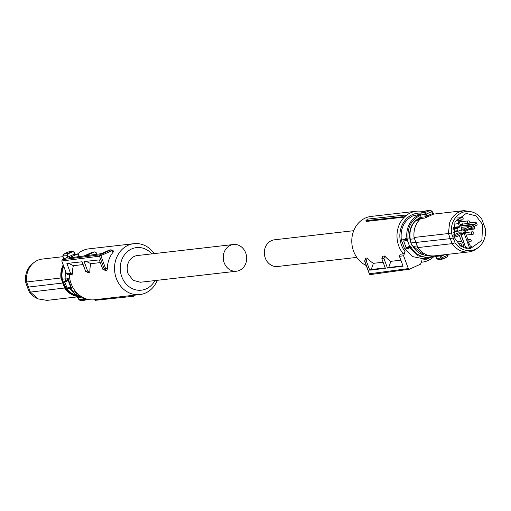 <?xml version="1.0" encoding="UTF-8"?>
<svg xmlns="http://www.w3.org/2000/svg" width="511" height="511" viewBox="0 0 511 511"><rect width="100%" height="100%" fill="white"/><g stroke="black" fill="none" stroke-linecap="round" stroke-linejoin="round"><path stroke-width="0.77" d="M404.45 239.748L404.712 239.57A0.843 0.37 53.5 0 1 404.801 239.538L404.642 239.64A0.843 0.37 53.5 0 1 404.706 239.57L401.32 239.953C400.151 228.724 403.952 220.714 412.728 215.917L420.438 214.198M433.756 256.548L428.652 257.966L422.897 258.63L412.69 256.637L404.655 248.966L401.32 239.953M435.053 255.909L428.652 257.966L418.253 255.87L410.167 247.899L408.519 248.09A22.209 19.329 -96.6 0 0 408.768 248.493L408.398 248.059L408.768 248.493L404.655 248.966M405.063 239.525L405.274 238.343A1.258 1.099 -96.6 0 1 404.801 239.538M405.14 238.854L405.274 238.343L406.916 238.158A22.209 19.329 -96.6 0 1 418.477 215.252A22.209 19.329 -96.6 0 1 420.406 214.518M408.436 248.122L408.193 247.72M420.579 215.425A21.373 18.6 -96.6 0 0 419.18 215.987C411.093 220.33 407.382 227.676 408.053 238.024A2.101 1.827 -96.6 0 1 407.267 240.01L406.769 240.266L406.443 239.346A0.843 0.37 53.5 0 1 407.267 240.01L409.643 246.436A0.843 0.409 -88.8 0 1 409.247 247.324L408.73 247.42L408.481 246.749L409.643 246.436A2.101 1.827 -96.6 0 1 411.183 247.401L410.167 247.899A1.258 1.099 -96.6 0 0 409.247 247.324L409.113 247.33M421.09 217.181L419.812 217.699C411.476 222.406 408.263 230.078 410.167 240.7L411.809 245.139L423.977 255.034M410.953 242.936L415.75 242.386M411.809 245.139L412.428 245.069L412.958 246.436L417.142 245.951M414.491 238.765L410.295 239.244L410.787 240.63L410.167 240.7M420.93 218.382L415.226 221.135A19.744 17.182 -96.6 0 0 410.295 239.244M415.264 220.956L421.096 217.207M404.552 239.672L404.642 239.64C403.837 240.189 404.367 240.125 406.239 239.461L404.642 239.64M428.461 255.43L427.937 255.494C421.658 255.379 416.669 252.357 412.958 246.436M418.637 220.739L415.226 221.135M436.637 258.604L438.419 259.562L436.586 258.611L435.615 256.477L434.669 255.845L435.8 256.362L436.637 258.604L442.219 257.819L442.271 259.115L438.195 259.607M417.845 247.592L415.973 242.45L450.236 238.624L448.434 233.527L451.449 233.035A19.667 17.119 -96.6 0 1 461.688 212.755A19.667 17.119 -96.6 0 1 474.527 212.902A19.667 17.119 -96.6 0 1 481.816 219.225L485.45 229.043A19.667 17.119 -96.6 0 1 478.481 247.324L476.999 248.487A20.791 18.096 -96.6 0 1 473.544 250.601A20.791 18.096 -96.6 0 1 468.766 251.929A20.791 18.096 -96.6 0 1 452.178 243.645L417.845 247.592A20.791 18.096 83.4 0 0 434.433 255.877A20.791 18.096 83.4 0 0 434.663 255.845M414.044 237.462C413.322 229.669 415.571 223.358 420.796 218.523L421.3 217.162M426.506 210.781L426.078 210.832A25.205 21.935 83.4 0 0 423.581 211.771A25.205 21.935 83.4 0 0 421.211 213.042L420.54 215.086L421.179 217.309L425.529 216.805A1.048 0.913 -96.6 0 1 425.241 217.999L427.72 216.747L426.73 215.936L432.887 213.457L432.383 213.368L431.68 211.714L424.775 214.684L425.069 212.602L430.371 210.328L432.082 211.26L433.009 213.426L434.024 214.064L433.104 214.301L432.383 213.368M441.836 254.893L441.53 255.947L442.168 257.601L447.808 255.276L447.144 256.905L444.768 258.183L442.271 259.115L440.814 258.042L442.219 257.819M439.115 255.34A1.048 0.913 -96.6 0 1 440.009 255.966L435.666 256.465M452.178 243.645L450.236 238.624L453.193 237.979L455.077 242.853L452.178 243.645M474.527 212.902L472.822 212.103L464.02 210.615L459.242 211.944C454.701 214.103 451.469 217.775 449.552 222.968L448.434 233.527L414.102 237.474L415.871 242.572M420.796 218.523L421.121 217.284L420.476 215.061L421.173 213.061L426.078 210.832L429.93 210.391L431.974 211.311L431.68 211.714M478.481 247.324A19.667 17.119 -96.6 0 1 475.211 249.317A19.667 17.119 -96.6 0 1 455.077 242.853M445.004 254.663L441.53 255.947L440.009 255.966L440.814 258.042M447.502 254.376L447.725 255.078L448.058 254.753M447.808 255.276L448.077 254.836M448.051 254.312L448.243 254.932L447.195 256.873M442.296 259.115L447.406 256.778M451.449 233.035L453.193 237.979M424.775 214.684L425.529 216.805L426.73 215.936L426.027 214.039L420.54 215.086M426.027 214.039L425.069 212.602L421.211 213.042M430.032 210.379L431.61 211.503L431.974 211.311L431.61 211.503M482.678 224.565L481.847 240.4L470.235 248.704L460.692 246.091L454.215 237.506L454.931 221.908L466.185 213.426L476.003 215.84L482.678 224.565M465.885 248.416A17.604 15.324 83.4 0 0 465.975 248.378L461.082 234.638M461.612 234.159L464.327 233.814L469.552 247.931L466.16 248.359M469.552 247.931A17.661 15.375 83.4 0 0 471.87 246.526L471.359 246.717M470.848 246.615L471.87 246.526L470.241 245.925L469.583 244.137A4.682 4.075 83.4 0 1 468.217 242.137A4.682 4.075 83.4 0 1 467.923 239.646L465.821 233.961L464.953 233.533L462.072 233.802M465.54 232.601A17.431 15.17 83.4 0 0 465.464 231.592M462.564 234.281L463.138 232.652L470.778 228.615L473.429 227.97L474.943 228.922L468.536 229.816M474.943 228.922A17.604 15.324 83.4 0 0 474.259 226.252M477.248 224.891A17.661 15.375 83.4 0 0 475.945 222.189L475.473 224.035L471.085 226.545L470.056 226.494L465.157 228.724L465.074 230.429L477.248 224.891M469.698 222.828L475.945 222.189M461.497 221.665A17.431 15.17 83.4 0 0 460.245 220.247M465.074 230.429L461.855 231.138L461.401 229.778M465.975 248.378L460.916 234.715M458.105 231.17L454.956 231.624L458.437 231.125L462.091 229.465L457.779 217.814M455.122 231.579L454.253 231.151L454.343 232.46L453.123 233.016M453.474 235.015L458.163 232.882L453.461 234.958M459.344 235.43L461.593 241.422L456.617 242.042M463.943 247.829L462.96 243.408L461.593 241.422M461.88 233.783L465.138 233.482L464.327 233.814M454.068 237.098L456.361 236.785L461.261 234.555L461.612 233.578L461.344 232.856L453.806 236.28M458.163 232.882L461.344 232.856M456.77 218.976L458.201 221.142L458.495 223.633L459.619 226.68L456.879 228.839L457.569 230.697L458.437 231.125M460.865 226.156A4.452 3.877 83.4 0 0 460.954 226.022L462.321 225.396L462.787 223.531M471.934 228.647L469.673 228.954M470.056 226.494L461.305 227.338M456.361 236.785L454.094 237.085M463.241 245.887L460.941 246.149M464.62 231.975A2.344 2.044 -96.6 0 1 465.336 232.62M458.495 223.633L453.998 224.15M473.927 224.731L460.954 226.022M458.942 220.95A2.344 2.044 -96.6 0 1 461.292 221.691M461.58 224.195A2.344 2.044 -96.6 0 1 460.552 225.306M365.921 220.656L366.438 221.429L403.428 217.181A25.627 22.299 -96.6 0 1 405.587 215.316L404.437 215.074L367.671 219.104A26.585 23.136 83.4 0 0 365.921 220.656L402.553 216.734A26.259 22.854 -96.6 0 1 404.437 215.074M369.434 273.781L408.327 268.594L403.581 255.762L405.044 251.623L403.268 253.871A25.627 22.299 -96.6 0 1 398.797 246.021A25.627 22.299 -96.6 0 1 416.414 211.222A25.627 22.299 -96.6 0 1 423.632 211.739M366.24 265.516A25.627 22.299 -96.6 0 1 353.586 251.214A25.627 22.299 -96.6 0 1 371.203 216.415L416.414 211.222M403.428 217.181L402.553 216.734M434.126 256.381A25.627 22.299 -96.6 0 1 422.258 262.137A25.627 22.299 -96.6 0 1 421.275 262.226M365.953 259.064L365.761 258.176L364.739 261.076L365.212 261.159M370.469 274.567A1.048 1.048 0 0 1 369.338 273.89L364.611 261.108L365.761 258.176L367.307 257.998L366.291 260.865L364.739 261.076L369.485 273.909L370.469 274.567L409.305 269.252L420.591 264.155L422.054 260.016A23.525 20.472 -96.6 0 0 429.668 257.819M383.116 262.22L373.407 263.337A25.627 22.299 -96.6 0 1 367.307 257.998M400.867 260.182L390.877 261.332A25.627 22.299 -96.6 0 1 384.77 255.992L382.713 256.228L381.826 258.738L385.371 268.32L369.74 270.185L371.222 269.514L373.407 263.337M403.268 253.871L400.183 254.223L399.436 256.33L403.09 266.199L387.453 268.064L383.902 258.457L381.826 258.738M405.044 251.623A23.525 20.472 -96.6 0 1 401.505 245.133A23.525 20.472 -96.6 0 1 421.077 213.125M366.291 260.865L369.74 270.185M371.222 269.514L385.217 267.905M383.902 258.457L384.77 255.992M390.877 261.332L388.692 267.502L387.453 268.064M402.968 265.867L388.692 267.502M403.581 255.762L399.436 256.33M408.327 268.594L409.528 269.188M462.704 233.706A1.258 1.099 -96.6 0 1 463.924 232.831M459.312 221.959A1.258 1.099 -96.6 0 1 459.881 221.902M353.727 230.685L274.516 239.787A13.439 11.702 83.4 0 0 271.43 240.643A13.439 11.702 83.4 0 0 264.743 256.286A13.439 11.702 83.4 0 0 277.582 266.493L356.799 257.391M72.671 287.105L71.189 287.271L68.531 279.971L67.484 278.303L69.668 278.054M71.189 287.271L71.431 288.249A1.258 1.099 83.4 0 0 70.371 287.763A0.843 0.415 78 0 1 70.339 287.77L70.064 287.086L70.595 286.895A0.843 0.415 78 0 1 70.358 287.763L70.429 287.757M70.116 287.84L70.141 287.834C68.302 288.677 67.248 288.689 66.986 287.878L64.673 281.631L65.529 280.149A0.843 0.326 -138.6 0 1 65.638 280.098L65.236 280.411M66.826 280.181L67.28 279.907A0.843 0.326 41.4 0 1 68.212 280.469L67.158 281.069L66.826 280.181L65.382 280.347L66.826 280.181M65.919 278.942L65.529 280.149A0.843 0.326 -138.6 0 0 65.491 280.245M65.057 282.666L63.613 282.832L62.329 279.217L65.791 278.814M77.34 295.275A19.744 17.182 83.4 0 1 72.786 293.819A19.744 17.182 -96.6 0 1 64.986 286.403L63.613 282.832M64.986 286.403L66.379 286.243M63.773 266.384A19.744 17.182 83.4 0 0 62.329 279.217M75.206 254.638L74.236 252.498L72.805 251.393L68.902 251.84L66.232 252.817L63.805 254.127L63.198 255.717M68.091 253.967L67.663 255.487L67.133 255.679L67.72 253.654L68.091 253.967A24.822 21.603 -96.6 0 1 70.422 252.709A24.822 21.603 -96.6 0 1 72.888 251.782M68.212 256.937L67.663 255.487M62.955 256.688L42.234 259.071A20.791 18.096 83.4 0 0 37.456 260.399A20.791 18.096 83.4 0 0 34.001 262.507A20.791 18.096 83.4 0 0 26.649 281.976L61.512 277.92L65.223 287.942L30.392 292.1L38.178 298.897L46.98 300.385L80.463 296.533M86.87 299.12A24.822 21.603 -96.6 0 1 85.037 299.772L83.772 299.05L83.299 297.728M63.211 254.65L63.862 254.095L67.72 253.654A25.205 21.935 83.4 0 1 70.084 252.377A25.205 21.935 83.4 0 1 72.588 251.438L74.37 252.389L75.341 254.529M63.319 282.96L28.444 287.073L30.392 292.1L29.184 291.775L27.294 286.901L28.444 287.073L26.649 281.976L25.55 281.957A19.667 17.119 83.4 0 1 32.519 263.676L34.001 262.507M83.772 299.05L83.229 299.203L82.456 297.038M79.39 299.497L83.229 299.203L84.922 300.168L85.037 299.772L84.941 300.161A25.205 21.935 -96.6 0 0 87.362 299.254M63.786 258.553L63.338 259.569M63.664 259.007A1.048 0.913 83.4 0 0 63.626 258.381L65.517 258.164M82.099 297.083L78.113 297.543A1.048 0.913 83.4 0 0 77.218 296.91M78.113 297.543L78.988 299.606L79.32 299.286L79.026 299.682L80.629 300.672L78.918 299.74L77.991 297.574L76.976 296.936M63.818 257.627L63.434 258.911L63.888 258.515M63.594 254.216L68.71 251.878L72.588 251.438M67.701 257.167L67.133 255.679L63.275 255.922L62.949 256.247L63.626 258.381M27.294 286.901L25.55 281.957M29.184 291.775A19.667 17.119 83.4 0 0 36.473 298.092L38.178 298.897M134.201 295.224L133.863 296.195A26.585 23.136 -96.6 0 1 132.541 296.38A26.585 23.136 -96.6 0 1 131.627 296.457L131.512 295.505A25.627 22.299 -96.6 0 0 132.605 295.409L139.797 294.585A25.627 22.299 83.4 0 0 157.273 280.315M83.127 264.564L73.386 265.682A25.627 22.299 83.4 0 0 72.421 274.235L69.336 274.586A25.627 22.299 83.4 0 0 71.125 283.656A25.627 22.299 83.4 0 0 94.554 299.778M154.201 253.603A25.627 22.299 83.4 0 0 133.952 243.67A25.627 22.299 83.4 0 0 116.336 278.463A25.627 22.299 83.4 0 0 139.797 294.585M131.627 296.457L95.135 300.321L94.522 299.753L131.512 295.505M95.135 300.321A26.259 22.854 83.4 0 0 96.049 300.244L132.541 296.38M133.952 243.67L88.742 248.863A25.627 22.299 83.4 0 0 77.397 254.12M77.353 254.095L68.844 257.966L84.162 255.941L92.446 252.172L94.458 251.917L86.206 255.672L101.523 253.641L109.558 249.988L111.066 249.796L111.596 250.869L99.524 256.183L61.78 261L62.265 259.639L73.322 254.612L77.353 254.095L79.218 255.015A25.627 22.299 83.4 0 0 77.717 256.79M94.458 251.917L96.681 253.009A25.627 22.299 83.4 0 0 95.448 254.446M111.334 249.93L113.749 251.073L111.066 249.796L100.003 254.829A1.048 0.498 -114.5 0 0 100.003 254.829L99.524 256.183L104.27 269.016L105.477 268.166L107.336 269.086L106.837 270.281L104.27 269.016L102.762 269.208L99.313 259.888L84.123 261.555L87.662 271.13L89.885 272.229A25.627 22.299 83.4 0 1 90.849 263.676L100.316 262.59M113.634 251.061L113.448 251.789A25.627 22.299 83.4 0 0 107.336 269.086M102.762 269.208L105.298 270.46L106.837 270.281M72.421 274.235L70.556 273.315L66.903 263.446L82.099 261.779L85.65 271.392L87.828 272.465L89.885 272.229M154.884 280.59A21.424 18.645 -96.6 0 1 137.606 290.165A21.424 18.645 -96.6 0 1 121.759 276.7A21.424 18.645 -96.6 0 1 128.267 250.952A21.424 18.645 -96.6 0 1 151.818 253.878M90.849 263.676L86.11 261.338M85.65 271.392L87.662 271.13M73.386 265.682L68.5 263.274M61.78 261L66.526 273.826L70.556 273.315M66.526 273.826L69.368 275.231M236.484 271.213L140.461 282.244L133.135 280.341L128.152 273.787A13.439 11.702 -96.6 0 1 134.31 256.394A13.439 11.702 -96.6 0 1 137.395 255.538L233.418 244.507A13.439 11.702 -96.6 0 1 246.257 254.714A13.439 11.702 -96.6 0 1 239.57 270.357A13.439 11.702 -96.6 0 1 236.484 271.213A13.439 11.702 -96.6 0 1 223.646 261.006A13.439 11.702 -96.6 0 1 230.327 245.363A13.439 11.702 -96.6 0 1 233.418 244.507M435.033 255.896L433.865 256.496M433.309 255.966A21.373 18.6 -96.6 0 1 411.183 247.401M408.085 247.65A1.258 1.099 -96.6 0 1 408.519 248.09L407.574 247.516M408.053 238.024L406.916 238.158A1.258 1.099 -96.6 0 1 406.443 239.346M406.769 240.266A2.523 0.339 159.7 0 1 404.029 241.103A2.523 0.339 159.7 0 1 403.684 241.058L405.996 247.305A2.523 0.339 159.7 0 0 406.341 247.35A2.523 0.339 159.7 0 0 408.481 246.749M425.241 217.999L420.847 218.504A20.791 18.096 83.4 0 0 415.219 226.91A20.791 18.096 83.4 0 0 414.102 237.474M433.104 214.301L427.72 216.747M463.886 247.618L463.522 247.656M475.473 224.035L462.321 225.396M464.806 229.701L461.452 230.046M465.157 228.724L461.938 229.056M457.569 230.697L454.253 231.151M456.879 228.839L453.002 229.235M453.027 232.071L454.535 231.917M453.072 232.588L454.343 232.46M458.482 235.82L459.472 235.686M459.427 227.223L453.136 227.868M453.04 228.704L457.07 228.296M453.212 227.338L459.619 226.68M473.141 234.217A1.258 1.099 -96.6 0 1 472.273 231.873A1.258 1.099 -96.6 0 1 472.56 231.79L463.624 232.818M459.517 245.191A1.258 1.099 -96.6 0 1 460.443 243.69L458.195 243.945M461.018 246.11A1.258 1.099 -96.6 0 1 460.813 246.181A1.258 1.258 0 0 0 461.772 244.501A1.258 1.258 0 0 0 460.443 243.69M470.446 241.824A1.258 1.099 -96.6 0 1 469.583 239.48A1.258 1.099 -96.6 0 1 469.871 239.404L467.916 239.627M469.098 223.281A1.258 1.099 -96.6 0 1 468.229 220.937A1.258 1.099 -96.6 0 1 468.517 220.861L459.581 221.889M462.359 219.96A1.258 1.099 -96.6 0 1 461.49 217.616A1.258 1.099 -96.6 0 1 461.784 217.539L457.843 217.986M65.676 271.526L65.925 278.968L67.567 278.782A22.209 19.329 83.4 0 1 67.484 278.303M69.675 288.3L71.431 288.249M69.439 288.102A1.258 1.099 83.4 0 1 69.783 288.44A22.209 19.329 83.4 0 0 81.696 296.846M65.6 271.315L65.925 278.968A1.258 1.099 83.4 0 1 65.638 280.098M67.28 279.907A1.258 1.099 83.4 0 0 67.567 278.782L67.854 278.738M71.086 286.869A2.101 1.827 83.4 0 0 70.595 286.895L68.212 280.469A2.101 1.827 -96.6 0 0 68.531 279.971M66.986 287.878A2.523 0.339 -20.3 0 0 67.324 287.923A2.523 0.339 -20.3 0 0 70.064 287.086M64.673 281.631A2.523 0.339 -20.3 0 0 65.018 281.676A2.523 0.339 -20.3 0 0 67.158 281.069M61.512 277.92A20.408 17.764 -96.6 0 1 63.466 265.548M79.256 296.131A20.408 17.764 -96.6 0 1 72.543 294.432A20.408 17.764 -96.6 0 1 65.223 287.942M80.399 296.514A20.791 18.096 -96.6 0 1 72.211 294.809A20.791 18.096 -96.6 0 1 64.725 288.153L60.981 278.035A20.791 18.096 -96.6 0 1 63.217 264.877M111.596 250.869L113.448 251.789M62.265 259.639L100.003 254.829A1.048 0.498 -114.5 0 1 100.884 255.743L105.477 268.166M404.712 239.57L405.146 238.854M408.73 247.433C406.845 248.142 405.932 248.097 405.996 247.305M404.546 239.678L403.684 241.058M468.766 251.929L434.433 255.877C427.707 256.407 422.163 253.641 417.794 247.592M414.051 237.481L417.781 247.573M426.059 210.839L430.198 210.34M464.02 210.615L433.98 214.071M459.517 220.803L458.904 220.848M422.258 262.137L421.268 262.252M466.224 235.06L472.847 234.294A1.258 1.258 0 0 0 473.889 232.607A1.258 1.258 0 0 0 472.56 231.79M468.21 242.131L470.158 241.907A1.258 1.258 0 0 0 471.199 240.215A1.258 1.258 0 0 0 469.871 239.404M460.2 224.355L468.804 223.364A1.258 1.258 0 0 0 469.845 221.672A1.258 1.258 0 0 0 468.517 220.861M458.744 220.42L462.072 220.043A1.258 1.258 0 0 0 463.107 218.35A1.258 1.258 0 0 0 461.784 217.539M81.728 296.865L68.787 287.942M72.805 251.393L74.421 252.383L75.392 254.523M87.445 299.222L84.941 300.161M84.711 300.213L80.802 300.66M63.466 258.304L62.764 256.062L63.556 254.242"/></g></svg>
